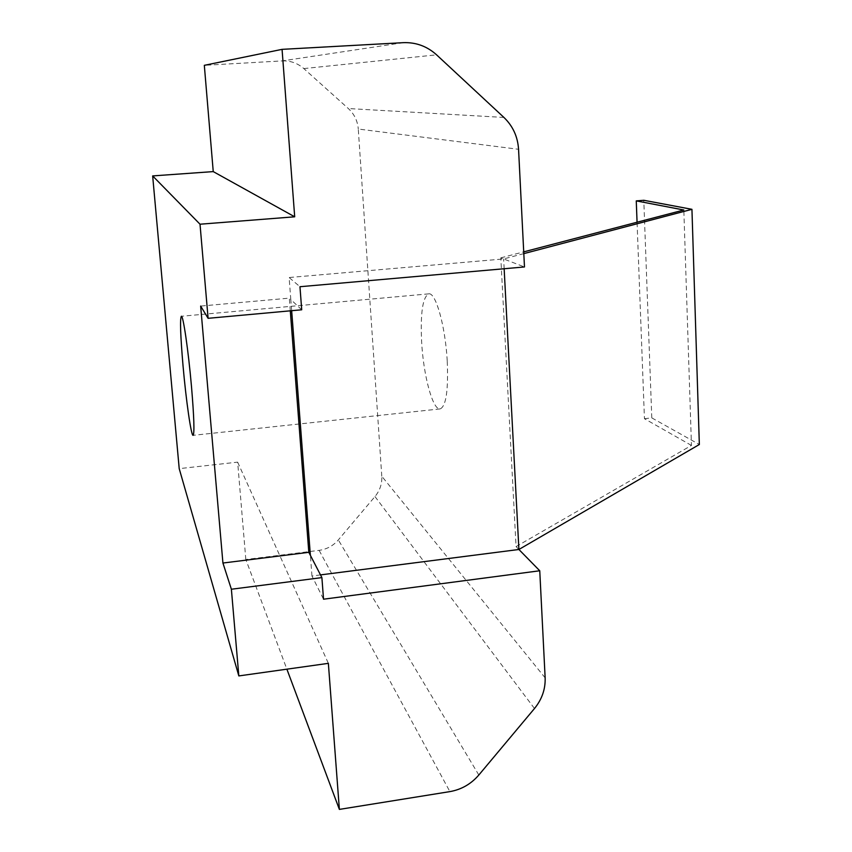 <?xml version="1.0" encoding="UTF-8"?>
<svg xmlns="http://www.w3.org/2000/svg" width="852" height="852" viewBox="0 0 852 852"><rect width="100%" height="100%" fill="white"/><g stroke="black" fill="none" stroke-linecap="round" stroke-linejoin="round"><path stroke-width="0.64" stroke-dasharray="4.26 3.19" d="M447.225 360.854C445.362 326.156 435.681 292.012 428.769 293.855C422.624 296.997 420.26 313.259 421.676 342.642C423.55 375.988 432.837 410.376 440.133 408.917C446.086 406.383 448.45 390.354 447.225 360.854M290.298 310.82L289.329 298.136L200.657 306.07M320.501 574.898L311.96 575.995L323.526 599.201M311.96 575.995L310.384 555.334M301.704 309.787L290.798 299.521L289.116 277.528L299.968 286.719M518.9 549.487L516.067 546.601L500.806 257.858L503.628 258.944L289.116 277.528M523.81 253.63L503.628 258.944L524.481 266.953M545.142 677.862L381.792 476.236C382.175 483.776 379.907 490.55 374.976 496.556L338.329 539.923C333.207 545.802 326.806 549.274 319.117 550.36L245.823 559.498L286.879 669.171M381.792 476.236L358.277 129.025L518.559 149.292M245.823 559.498L237.644 462.146L179.208 468.643M403.305 42.664L282.172 60.907L204.32 65.327M282.172 60.907C290.362 60.588 297.572 63.144 303.834 68.586L348.34 108.545C354.294 114.072 357.606 120.899 358.277 129.025M237.644 462.146L328.361 663.346M291.661 310.703L290.798 299.521L289.329 298.136M516.067 546.601L691.451 445.426L683.826 209.997M500.806 257.858L523.724 251.862M691.451 445.426L644.442 418.705L637.062 222.223M644.442 418.705L651.791 417.885L643.793 200.284M651.791 417.885L699.343 444.51M504.15 268.742L503.628 258.944M319.117 550.36L449.888 791.614M503.926 117.438L348.34 108.545M303.834 68.586L436.575 54.837M374.976 496.556L534.481 708.523M478.824 775.022L338.329 539.923M428.769 293.855L181.348 316.273M440.133 408.917L193.106 435.329"/><path stroke-width="1.28" d="M191.487 386.499C188.377 350.662 183.127 314.846 181.348 316.273C179.889 319.085 180.454 335.613 183.042 365.881C186.045 400.216 191.189 436.224 193.106 435.329C194.575 433.21 194.043 416.937 191.487 386.499M308.818 552.32L321.896 577.603L231.382 589.233L238.826 675.924L179.208 468.643L152.657 175.917L200.018 224.214L208.101 318.318L200.657 306.07L222.926 563.034L308.818 552.32L290.298 310.82M523.724 251.862L683.826 209.997L636.263 200.891L643.793 200.284L691.941 209.326L699.343 444.51L518.9 549.487L539.753 570.765L323.526 599.201L321.896 577.603M208.101 318.318L301.704 309.787L299.968 286.719L524.481 266.953L518.559 149.292C517.739 136.661 512.861 126.043 503.926 117.438L436.575 54.837C427.054 46.253 415.957 42.195 403.305 42.664L282.065 49.352L294.696 216.802L200.018 224.214M504.15 268.742L518.9 549.487L320.501 574.898M539.753 570.765L545.142 677.862C545.514 689.098 541.968 699.322 534.481 708.523L478.824 775.022C471.049 784.042 461.401 789.58 449.888 791.614L339.373 809.4L328.361 663.346L238.826 675.924M286.879 669.171L339.373 809.4M152.657 175.917L213.245 171.603L204.32 65.327L282.065 49.352M222.926 563.034L231.382 589.233M213.245 171.603L294.696 216.802M310.384 555.334L291.661 310.703M637.062 222.223L636.263 200.891M691.941 209.326L523.81 253.63"/></g></svg>
